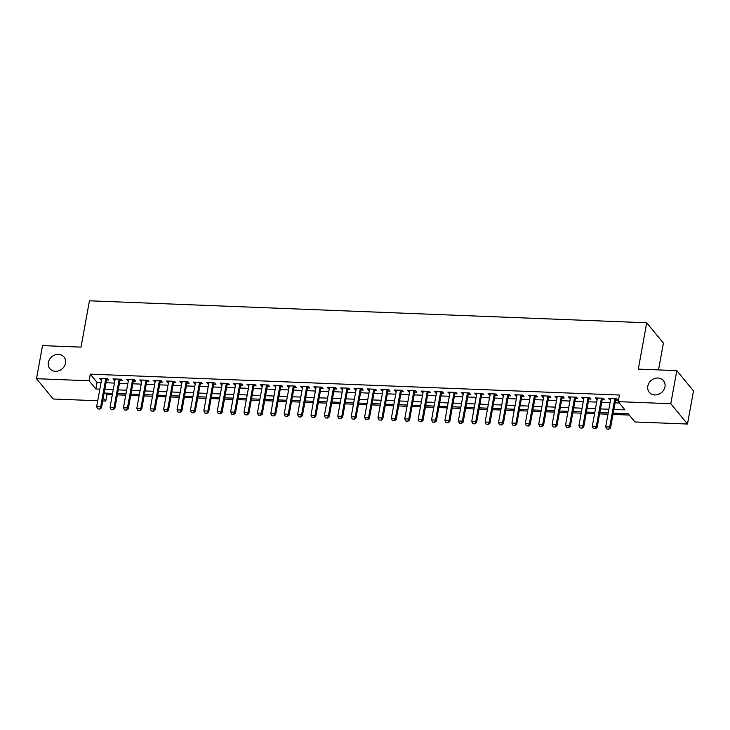 <?xml version="1.0" encoding="UTF-8"?>
<svg xmlns="http://www.w3.org/2000/svg" width="730" height="730" viewBox="0 0 730 730"><rect width="100%" height="100%" fill="white"/><g stroke="black" fill="none" stroke-linecap="round" stroke-linejoin="round"><path stroke-width="1.09" d="M65.499 363.175A9.18 7.975 140.6 0 1 58.829 370.776A9.18 7.975 140.6 0 1 49.832 368.659A9.18 7.975 140.6 0 1 48.344 362.5A9.18 7.975 140.6 0 1 55.015 354.899A9.18 7.975 140.6 0 1 64.012 357.007A9.18 7.975 140.6 0 1 65.499 363.175M664.966 386.827A9.18 7.975 140.6 0 1 658.305 394.428A9.18 7.975 140.6 0 1 649.298 392.32A9.18 7.975 140.6 0 1 647.82 386.152A9.18 7.975 140.6 0 1 654.481 378.551A9.18 7.975 140.6 0 1 663.479 380.668A9.18 7.975 140.6 0 1 664.966 386.827M658.533 369.909L663.406 343.1L646.716 322.788L89.443 300.796L81.03 347.124L42.513 345.609L36.5 378.697L89.078 380.768L95.849 388.999L99.837 389.154M646.716 322.788L638.303 369.115L676.81 370.63L693.5 390.942L687.487 424.03L634.908 421.958L628.138 413.718L613.218 413.134M105.868 393.114L106.972 394.455L112.329 394.665M117.329 394.866L125.724 395.195M130.725 395.395L139.12 395.724M144.12 395.925L152.515 396.253M157.516 396.454L165.911 396.782M170.911 396.983L179.306 397.312M184.307 397.512L192.702 397.841M197.702 398.042L206.097 398.37M211.098 398.571L219.493 398.899M224.493 399.091L232.888 399.429M237.889 399.62L246.284 399.958M251.284 400.149L259.679 400.487M264.689 400.679L273.075 401.007M278.084 401.208L286.47 401.536M291.48 401.737L299.866 402.066M304.875 402.266L313.261 402.595M318.271 402.796L326.666 403.124M331.666 403.325L340.061 403.654M345.062 403.854L353.457 404.183M358.457 404.384L366.852 404.712M371.853 404.913L380.248 405.241M385.248 405.442L393.643 405.77M398.644 405.962L407.039 406.3M412.039 406.491L420.434 406.829M425.435 407.021L433.83 407.358M438.83 407.55L447.225 407.887M452.226 408.079L460.621 408.408M465.621 408.608L474.016 408.937M479.017 409.138L487.412 409.466M492.412 409.667L500.807 409.995M505.808 410.196L514.203 410.525M519.203 410.725L527.598 411.054M532.608 411.255L540.994 411.583M546.004 411.784L554.389 412.112M559.399 412.313L567.785 412.642M572.794 412.842L581.18 413.171M586.19 413.363L594.576 413.7M599.586 413.892L607.981 414.229M612.981 414.421L629.251 415.069M106.972 394.455L105.768 401.071L102.729 400.952M97.729 400.761L53.19 399L36.5 378.697M106.544 379.974L108.743 380.056L107.62 378.688L99.581 378.368L100.703 379.737L101.543 379.773M119.939 380.494L122.138 380.585L121.016 379.217L112.977 378.897L114.099 380.266L114.938 380.303M133.334 381.024L135.534 381.115L134.411 379.746L126.372 379.427L128.334 380.832M146.73 381.553L148.929 381.644L147.807 380.266L139.768 379.956L141.73 381.361M160.125 382.082L162.325 382.173L161.202 380.795L153.163 380.485L155.125 381.89M173.521 382.611L175.729 382.702L174.598 381.325L166.559 381.014L168.52 382.42M186.916 383.14L189.125 383.232L187.993 381.854L179.954 381.534L181.086 382.912L181.916 382.94M200.312 383.67L202.52 383.761L201.389 382.383L193.35 382.064L194.481 383.442L195.311 383.469M213.707 384.199L215.916 384.281L214.784 382.912L206.745 382.593L207.877 383.971L208.707 383.998M227.112 384.728L229.311 384.81L228.18 383.442L220.141 383.122L221.272 384.5L222.102 384.527M240.508 385.257L242.707 385.34L241.575 383.971L233.536 383.651L234.668 385.029L235.498 385.057M253.903 385.787L256.102 385.869L254.971 384.5L246.932 384.181L248.893 385.586M267.299 386.316L269.498 386.398L268.366 385.029L260.327 384.71L262.289 386.115M280.694 386.845L282.893 386.927L281.762 385.559L273.732 385.239L275.685 386.644M294.09 387.365L296.289 387.457L295.157 386.088L287.127 385.768L288.25 387.137L289.089 387.174M307.485 387.895L309.684 387.986L308.553 386.617L300.523 386.298L301.645 387.666L302.485 387.703M320.881 388.424L323.08 388.515L321.948 387.137L313.918 386.827L315.041 388.196L315.88 388.232M334.276 388.953L336.475 389.044L335.353 387.666L327.314 387.356L328.436 388.725L329.276 388.762M347.672 389.482L349.871 389.574L348.748 388.196L340.709 387.885L341.832 389.254L342.671 389.291M361.067 390.012L363.266 390.103L362.144 388.725L354.105 388.415L355.227 389.784L356.067 389.811M374.463 390.541L376.662 390.632L375.539 389.254L367.5 388.935L368.623 390.313L369.462 390.34M387.858 391.07L390.057 391.152L388.935 389.784L380.896 389.464L382.018 390.842L382.858 390.869M401.254 391.599L403.453 391.681L402.33 390.313L394.291 389.993L395.423 391.371L396.253 391.399M414.649 392.129L416.848 392.211L415.726 390.842L407.687 390.523L408.818 391.901L409.649 391.928M428.045 392.658L430.244 392.74L429.121 391.371L421.082 391.052L422.214 392.43L423.044 392.457M441.44 393.187L443.648 393.269L442.517 391.901L434.478 391.581L436.44 392.986M454.836 393.716L457.044 393.798L455.912 392.43L447.873 392.11L449.835 393.516M468.231 394.246L470.439 394.328L469.308 392.959L461.269 392.64L463.231 394.045M481.627 394.766L483.835 394.857L482.703 393.488L474.664 393.169L476.626 394.574M495.031 395.295L497.23 395.386L496.099 394.017L488.06 393.698L490.022 395.103M508.427 395.824L510.626 395.916L509.494 394.538L501.455 394.227L503.417 395.633M521.822 396.353L524.021 396.445L522.89 395.067L514.851 394.757L516.813 396.162M535.218 396.883L537.417 396.974L536.285 395.596L528.246 395.286L530.208 396.691M548.613 397.412L550.812 397.503L549.681 396.125L541.651 395.806L542.773 397.184L543.604 397.211M562.009 397.941L564.208 398.032L563.076 396.655L555.046 396.335L556.169 397.713L556.999 397.74M575.404 398.471L577.603 398.553L576.472 397.184L568.442 396.865L569.564 398.242L570.404 398.27M588.8 399L590.999 399.082L589.867 397.713L581.837 397.394L582.96 398.772L583.799 398.799M602.195 399.529L604.394 399.611L603.272 398.242L595.233 397.923L596.355 399.301L597.195 399.328M613.884 409.439L624.98 409.877L618.219 401.646L619.423 395.03L90.283 374.152L97.044 382.383L101.041 382.538M106.042 382.739L114.437 383.067M119.437 383.268L127.832 383.597M132.833 383.798L141.228 384.126M146.228 384.327L154.623 384.655M159.624 384.856L168.019 385.185M173.019 385.385L181.414 385.714M186.415 385.905L194.81 386.243M199.81 386.435L208.205 386.772M213.206 386.964L221.601 387.301M226.601 387.493L234.996 387.831M239.997 388.022L248.392 388.351M253.401 388.552L261.787 388.88M266.797 389.081L275.183 389.409M280.192 389.61L288.578 389.939M293.588 390.139L301.974 390.468M306.983 390.669L315.369 390.997M320.379 391.198L328.774 391.526M333.774 391.727L342.169 392.056M347.17 392.256L355.565 392.585M360.565 392.776L368.96 393.114M373.961 393.306L382.356 393.643M387.356 393.835L395.751 394.173M400.752 394.364L409.147 394.702M414.147 394.893L422.542 395.222M427.543 395.423L435.938 395.751M440.938 395.952L449.333 396.28M454.334 396.481L462.729 396.81M467.729 397.01L476.124 397.339M481.125 397.54L489.52 397.868M494.52 398.069L502.915 398.398M507.916 398.598L516.311 398.927M521.32 399.127L529.706 399.456M534.716 399.657L543.102 399.985M548.111 400.177L556.497 400.514M561.507 400.706L569.893 401.044M574.902 401.235L583.288 401.573M588.298 401.765L596.693 402.102M601.693 402.294L610.088 402.622M615.089 402.823L619.323 402.987M615.591 400.058L617.79 400.14L616.667 398.772L608.628 398.452L609.751 399.821L610.59 399.857M676.81 370.63L670.797 403.717L687.487 424.03M90.283 374.152L89.078 380.768M618.219 401.646L670.797 403.717M104.837 389.355L113.232 389.683M118.233 389.884L126.628 390.212M131.628 390.413L140.023 390.742M145.024 390.942L153.419 391.271M158.419 391.472L166.814 391.8M171.815 392.001L180.21 392.329M185.21 392.53L193.605 392.859M198.615 393.059L207.001 393.388M212.01 393.589L220.396 393.917M225.406 394.109L233.792 394.446M238.801 394.638L247.187 394.976M252.197 395.167L260.583 395.505M265.592 395.696L273.987 396.034M278.988 396.226L287.383 396.554M292.383 396.755L300.778 397.084M305.779 397.284L314.174 397.613M319.174 397.813L327.569 398.142M332.57 398.343L340.965 398.671M345.965 398.872L354.36 399.201M359.361 399.401L367.756 399.73M372.756 399.93L381.151 400.259M386.152 400.46L394.547 400.788M399.547 400.98L407.942 401.317M412.943 401.509L421.338 401.847M426.338 402.038L434.733 402.376M439.734 402.568L448.129 402.905M453.129 403.097L461.524 403.425M466.534 403.626L474.92 403.955M479.929 404.155L488.315 404.484M493.325 404.685L501.711 405.013M506.72 405.214L515.106 405.542M520.116 405.743L528.502 406.072M533.511 406.272L541.906 406.601M546.907 406.802L555.302 407.13M560.302 407.331L568.697 407.659M573.698 407.86L582.093 408.189M587.093 408.38L595.488 408.718M600.489 408.909L608.884 409.247M103.258 398.023L105.768 401.071M608.209 412.934L599.823 412.605M594.813 412.404L586.418 412.076M581.418 411.875L573.023 411.547M568.022 411.346L559.627 411.017M554.627 410.817L546.232 410.488M541.231 410.296L532.836 409.959M527.836 409.767L519.441 409.43M514.44 409.238L506.045 408.9M501.045 408.709L492.65 408.371M487.649 408.179L479.254 407.851M474.254 407.65L465.859 407.322M460.858 407.121L452.463 406.793M447.463 406.592L439.068 406.263M434.067 406.062L425.672 405.734M420.672 405.533L412.277 405.205M407.276 405.004L398.881 404.675M393.871 404.475L385.486 404.146M380.476 403.945L372.09 403.617M367.08 403.416L358.695 403.088M353.685 402.896L345.299 402.559M340.29 402.367L331.904 402.029M326.894 401.838L318.499 401.5M313.498 401.308L305.103 400.971M300.103 400.779L291.708 400.451M286.707 400.25L278.312 399.921M273.312 399.721L264.917 399.392M259.916 399.191L251.521 398.863M246.521 398.662L238.126 398.334M233.125 398.133L224.731 397.804M219.73 397.604L211.335 397.275M206.334 397.074L197.939 396.746M192.939 396.545L184.544 396.217M179.543 396.025L171.148 395.687M166.148 395.496L157.753 395.158M152.752 394.966L144.357 394.629M139.357 394.437L130.962 394.1M125.952 393.908L117.567 393.579M112.557 393.379L104.171 393.05M97.044 382.383L95.849 388.999M609.997 398.507L609.751 399.821M596.602 397.978L596.355 399.301M583.197 397.448L582.96 398.772M569.802 396.919L569.564 398.242M556.406 396.39L556.169 397.713M543.01 395.861L542.773 397.184M529.615 395.332L529.378 396.655M516.22 394.811L515.982 396.125M502.824 394.282L502.587 395.596M489.428 393.753L489.191 395.067M476.033 393.224L475.796 394.538M462.637 392.694L462.4 394.008M449.242 392.165L449.005 393.479M435.846 391.636L435.609 392.95M422.451 391.107L422.214 392.43M409.055 390.577L408.818 391.901M395.66 390.048L395.423 391.371M382.264 389.519L382.018 390.842M368.869 388.99L368.623 390.313M355.474 388.46L355.227 389.784M342.078 387.94L341.832 389.254M328.683 387.411L328.436 388.725M315.278 386.882L315.041 388.196M301.882 386.352L301.645 387.666M288.487 385.823L288.25 387.137M275.091 385.294L274.854 386.608M261.696 384.765L261.459 386.079M248.3 384.236L248.063 385.549M234.905 383.706L234.668 385.029M221.509 383.177L221.272 384.5M208.114 382.648L207.877 383.971M194.718 382.118L194.481 383.442M181.323 381.589L181.086 382.912M167.927 381.06L167.69 382.383M154.532 380.54L154.295 381.854M141.136 380.011L140.899 381.325M127.741 379.481L127.504 380.795M114.345 378.952L114.099 380.266M100.95 378.423L100.703 379.737M606.721 428.957L608.866 429.204L606.721 428.957L605.69 426.785L610.827 398.543M614.842 398.699L609.714 426.94L610.526 427.926L608.866 429.204M615.828 398.735A1.433 1.241 -39.4 0 0 615.819 398.808L610.526 427.926M605.69 426.785L609.714 426.94L608.738 429.039M593.326 428.428L595.47 428.674L593.326 428.428L592.295 426.256L597.432 398.014M601.447 398.169L596.319 426.411L597.131 427.406L595.47 428.674M602.433 398.206A1.433 1.241 -39.4 0 0 602.423 398.288L597.131 427.406M592.295 426.256L596.319 426.411L595.342 428.51M579.93 427.899L582.075 428.145L579.93 427.899L578.899 425.727L584.036 397.485M588.052 397.64L582.923 425.882L583.735 426.877L582.075 428.145M589.037 397.677A1.433 1.241 -39.4 0 0 589.028 397.759L583.735 426.877M578.899 425.727L582.923 425.882L581.938 427.981M566.535 427.369L568.679 427.616L566.535 427.369L565.504 425.198L570.641 396.956M574.656 397.111L569.528 425.353L570.34 426.347L568.679 427.616M575.642 397.147A1.433 1.241 -39.4 0 0 575.632 397.229L570.34 426.347M565.504 425.198L569.528 425.353L568.542 427.452M553.139 426.84L555.284 427.087L553.139 426.84L552.108 424.668L557.245 396.426M561.26 396.582L556.132 424.833L556.944 425.818L555.284 427.087M562.246 396.627A1.433 1.241 -39.4 0 0 562.237 396.7L556.944 425.818M552.108 424.668L556.132 424.833L555.147 426.922M539.744 426.311L541.888 426.557L539.744 426.311L538.713 424.139L543.85 395.897M547.865 396.052L542.737 424.303L543.549 425.289L541.888 426.557M548.851 396.098A1.433 1.241 -39.4 0 0 548.832 396.171L543.549 425.289M538.713 424.139L542.737 424.303L541.751 426.393M526.348 425.782L528.493 426.028L526.348 425.782L525.317 423.61L530.455 395.368M534.47 395.523L529.341 423.774L530.153 424.76L528.493 426.028M535.455 395.569A1.433 1.241 -39.4 0 0 535.437 395.642L530.153 424.76M525.317 423.61L529.341 423.774L528.356 425.864M512.953 425.252L515.097 425.499L512.953 425.252L511.922 423.081L517.059 394.839M521.074 395.003L515.946 423.245L516.749 424.23L515.097 425.499M522.059 395.04A1.433 1.241 -39.4 0 0 522.041 395.113L516.749 424.23M511.922 423.081L515.946 423.245L514.96 425.334M499.557 424.723L501.702 424.97L499.557 424.723L498.526 422.551L503.663 394.31M507.678 394.474L502.541 422.716L503.353 423.701L501.702 424.97M508.664 394.51A1.433 1.241 -39.4 0 0 508.646 394.583L503.353 423.701M498.526 422.551L502.541 422.716L501.565 424.805M486.162 424.203L488.306 424.44L486.162 424.203L485.131 422.031L490.259 393.78M494.283 393.945L489.146 422.186L489.958 423.172L488.306 424.44M495.268 393.981A1.433 1.241 -39.4 0 0 495.25 394.054L489.958 423.172M485.131 422.031L489.146 422.186L488.169 424.276M472.766 423.674L474.911 423.911L472.766 423.674L471.735 421.502L476.863 393.251M480.887 393.415L475.75 421.657L476.562 422.643L474.911 423.911M481.873 393.452A1.433 1.241 -39.4 0 0 481.855 393.525L476.562 422.643M471.735 421.502L475.75 421.657L474.774 423.747M459.371 423.144L461.515 423.382L459.371 423.144L458.34 420.973L463.468 392.722M467.492 392.886L462.355 421.128L463.167 422.113L461.515 423.382M468.477 392.923A1.433 1.241 -39.4 0 0 468.459 392.995L463.167 422.113M458.34 420.973L462.355 421.128L461.378 423.217M445.975 422.615L448.12 422.852L445.975 422.615L444.944 420.443L450.072 392.202M454.096 392.357L448.959 420.599L449.771 421.584L448.12 422.852M455.082 392.393A1.433 1.241 -39.4 0 0 455.064 392.466L449.771 421.584M444.944 420.443L448.959 420.599L447.983 422.688M432.58 422.086L434.724 422.332L432.58 422.086L431.549 419.914L436.677 391.672M440.701 391.827L435.564 420.069L436.376 421.055L434.724 422.332M441.687 391.864A1.433 1.241 -39.4 0 0 441.668 391.937L436.376 421.055M431.549 419.914L435.564 420.069L434.587 422.168M419.184 421.557L421.329 421.803L419.184 421.557L418.153 419.385L423.281 391.143M427.305 391.298L422.168 419.54L422.98 420.535L421.329 421.803M428.291 391.335A1.433 1.241 -39.4 0 0 428.273 391.408L422.98 420.535M418.153 419.385L422.168 419.54L421.192 421.639M405.789 421.027L407.933 421.274L405.789 421.027L404.758 418.856L409.886 390.614M413.91 390.769L408.773 419.011L409.585 420.005L407.933 421.274M414.895 390.805A1.433 1.241 -39.4 0 0 414.877 390.888L409.585 420.005M404.758 418.856L408.773 419.011L407.796 421.11M392.393 420.498L394.538 420.745L392.393 420.498L391.362 418.327L396.49 390.085M400.514 390.24L395.377 418.482L396.189 419.476L394.538 420.745M401.5 390.276A1.433 1.241 -39.4 0 0 401.482 390.358L396.189 419.476M391.362 418.327L395.377 418.482L394.401 420.58M378.998 419.969L381.142 420.215L378.998 419.969L377.967 417.797L383.095 389.555M387.119 389.71L381.982 417.952L382.794 418.947L381.142 420.215M388.104 389.756A1.433 1.241 -39.4 0 0 388.086 389.829L382.794 418.947M377.967 417.797L381.982 417.952L381.005 420.051M365.593 419.44L367.738 419.686L365.593 419.44L364.571 417.268L369.699 389.026M373.714 389.181L368.586 417.432L369.398 418.418L367.738 419.686M374.709 389.227A1.433 1.241 -39.4 0 0 374.691 389.3L369.398 418.418M364.571 417.268L368.586 417.432L367.61 419.522M352.198 418.91L354.342 419.157L352.198 418.91L351.176 416.739L356.304 388.497M360.319 388.652L355.191 416.903L356.003 417.888L354.342 419.157M361.313 388.698A1.433 1.241 -39.4 0 0 361.295 388.771L356.003 417.888M351.176 416.739L355.191 416.903L354.214 418.993M338.802 418.381L340.946 418.628L338.802 418.381L337.771 416.209L342.908 387.968M346.923 388.123L341.795 416.374L342.607 417.359L340.946 418.628M347.909 388.168A1.433 1.241 -39.4 0 0 347.9 388.241L342.607 417.359M337.771 416.209L341.795 416.374L340.819 418.463M325.407 417.852L327.551 418.098L325.407 417.852L324.375 415.68L329.513 387.438M333.528 387.603L328.4 415.845L329.212 416.83L327.551 418.098M334.513 387.639A1.433 1.241 -39.4 0 0 334.504 387.712L329.212 416.83M324.375 415.68L328.4 415.845L327.423 417.934M312.011 417.323L314.155 417.569L312.011 417.323L310.98 415.151L316.117 386.909M320.132 387.073L315.004 415.315L315.816 416.301L314.155 417.569M321.118 387.11A1.433 1.241 -39.4 0 0 321.109 387.183L315.816 416.301M310.98 415.151L315.004 415.315L314.019 417.405M298.616 416.803L300.76 417.04L298.616 416.803L297.584 414.631L302.722 386.38M306.737 386.544L301.609 414.786L302.421 415.772L300.76 417.04M307.722 386.581A1.433 1.241 -39.4 0 0 307.713 386.654L302.421 415.772M297.584 414.631L301.609 414.786L300.623 416.876M285.22 416.273L287.365 416.511L285.22 416.273L284.189 414.102L289.326 385.851M293.341 386.015L288.213 414.257L289.025 415.242L287.365 416.511M294.327 386.051A1.433 1.241 -39.4 0 0 294.318 386.124L289.025 415.242M284.189 414.102L288.213 414.257L287.228 416.346M271.825 415.744L273.969 415.981L271.825 415.744L270.793 413.572L275.931 385.321M279.946 385.486L274.818 413.727L275.63 414.713L273.969 415.981M280.931 385.522A1.433 1.241 -39.4 0 0 280.922 385.595L275.63 414.713M270.793 413.572L274.818 413.727L273.832 415.817M258.429 415.215L260.574 415.461L258.429 415.215L257.398 413.043L262.535 384.801M266.55 384.956L261.422 413.198L262.234 414.184L260.574 415.461M267.536 384.993A1.433 1.241 -39.4 0 0 267.518 385.066L262.234 414.184M257.398 413.043L261.422 413.198L260.437 415.288M245.034 414.686L247.178 414.932L245.034 414.686L244.002 412.514L249.14 384.272M253.155 384.427L248.027 412.669L248.83 413.654L247.178 414.932M254.14 384.464A1.433 1.241 -39.4 0 0 254.122 384.537L248.83 413.654M244.002 412.514L248.027 412.669L247.041 414.768M231.638 414.156L233.782 414.403L231.638 414.156L230.607 411.985L235.744 383.743M239.759 383.898L234.622 412.14L235.434 413.134L233.782 414.403M240.745 383.934A1.433 1.241 -39.4 0 0 240.727 384.016L235.434 413.134M230.607 411.985L234.622 412.14L233.646 414.238M218.243 413.627L220.387 413.873L218.243 413.627L217.212 411.455L222.349 383.213M226.364 383.369L221.226 411.611L222.039 412.605L220.387 413.873M227.349 383.405A1.433 1.241 -39.4 0 0 227.331 383.487L222.039 412.605M217.212 411.455L221.226 411.611L220.25 413.709M204.847 413.098L206.992 413.344L204.847 413.098L203.816 410.926L208.944 382.684M212.968 382.839L207.831 411.081L208.643 412.076L206.992 413.344M213.954 382.876A1.433 1.241 -39.4 0 0 213.936 382.958L208.643 412.076M203.816 410.926L207.831 411.081L206.855 413.18M191.452 412.569L193.596 412.815L191.452 412.569L190.421 410.397L195.549 382.155M199.573 382.31L194.436 410.561L195.248 411.547L193.596 412.815M200.558 382.356A1.433 1.241 -39.4 0 0 200.54 382.429L195.248 411.547M190.421 410.397L194.436 410.561L193.459 412.651M178.056 412.039L180.2 412.286L178.056 412.039L177.025 409.868L182.153 381.626M186.177 381.781L181.04 410.032L181.852 411.017L180.2 412.286M187.163 381.827A1.433 1.241 -39.4 0 0 187.145 381.899L181.852 411.017M177.025 409.868L181.04 410.032L180.064 412.121M164.661 411.51L166.805 411.757L164.661 411.51L163.629 409.338L168.758 381.096M172.782 381.252L167.644 409.503L168.457 410.488L166.805 411.757M173.767 381.297A1.433 1.241 -39.4 0 0 173.749 381.37L168.457 410.488M163.629 409.338L167.644 409.503L166.668 411.592M151.265 410.981L153.41 411.227L151.265 410.981L150.234 408.809L155.362 380.567M159.386 380.731L154.249 408.973L155.061 409.959L153.41 411.227M160.372 380.768A1.433 1.241 -39.4 0 0 160.354 380.841L155.061 409.959M150.234 408.809L154.249 408.973L153.273 411.063M137.87 410.452L140.014 410.698L137.87 410.452L136.839 408.28L141.967 380.038M145.991 380.202L140.853 408.444L141.666 409.43L140.014 410.698M146.976 380.239A1.433 1.241 -39.4 0 0 146.958 380.312L141.666 409.43M136.839 408.28L140.853 408.444L139.877 410.534M124.474 409.931L126.618 410.169L124.474 409.931L123.443 407.76L128.571 379.509M132.595 379.673L127.458 407.915L128.27 408.9L126.618 410.169M133.581 379.709A1.433 1.241 -39.4 0 0 133.563 379.782L128.27 408.9M123.443 407.76L127.458 407.915L126.482 410.005M111.079 409.402L113.223 409.639L111.079 409.402L110.047 407.23L115.176 378.979M119.2 379.144L114.062 407.386L114.875 408.371L113.223 409.639M120.185 379.18A1.433 1.241 -39.4 0 0 120.167 379.253L114.875 408.371M110.047 407.23L114.062 407.386L113.086 409.475M97.674 408.873L99.828 409.11L97.674 408.873L96.652 406.701L101.78 378.45M105.795 378.615L100.667 406.856L101.479 407.842L99.828 409.11M106.79 378.651A1.433 1.241 -39.4 0 0 106.772 378.724L101.479 407.842M96.652 406.701L100.667 406.856L99.691 408.946"/></g></svg>
